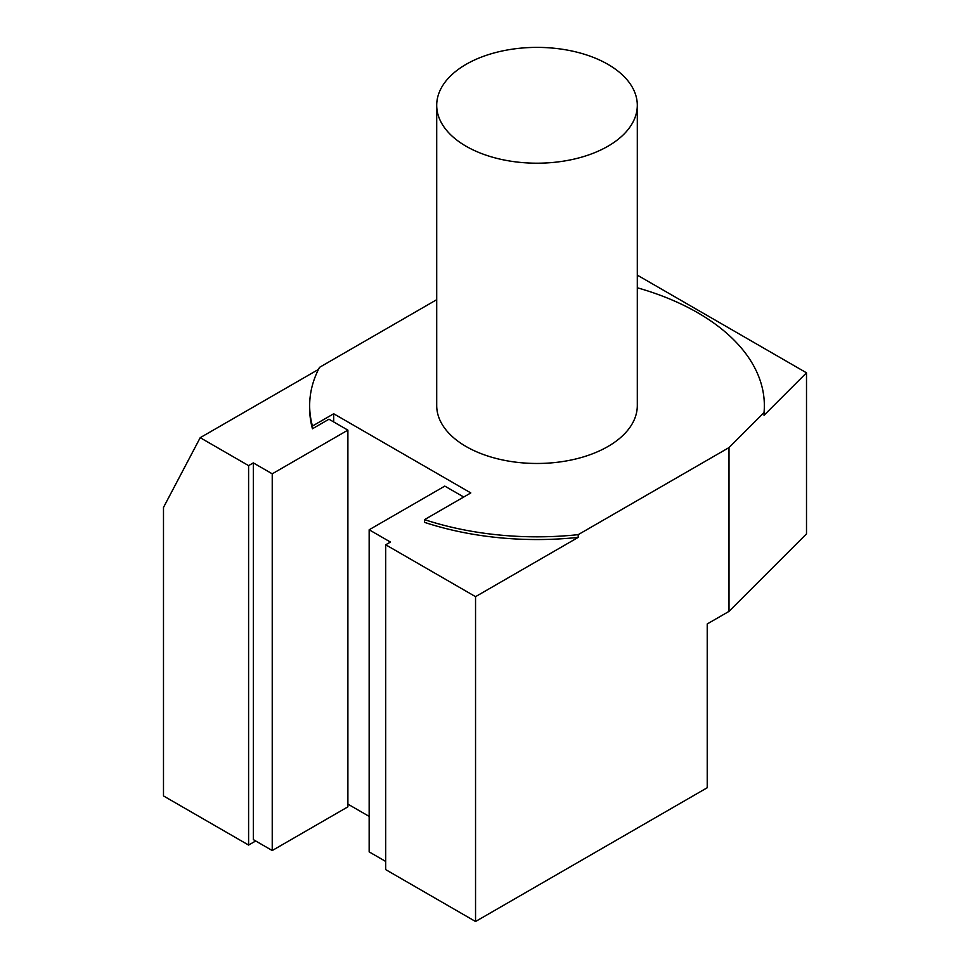 <?xml version="1.0" encoding="UTF-8"?>
<svg xmlns="http://www.w3.org/2000/svg" width="970" height="970" viewBox="0 0 970 970"><rect width="100%" height="100%" fill="white"/><g stroke="black" fill="none" stroke-linecap="round" stroke-linejoin="round"><path stroke-width="1.45" d="M466.085 146.24A100.298 57.909 180 0 1 436.706 105.293A100.298 57.909 180 0 1 498.628 51.798A100.298 57.909 180 0 1 607.935 64.347A100.298 57.909 180 0 1 637.302 105.293A100.298 57.909 180 0 1 575.392 158.789A100.298 57.909 180 0 1 466.085 146.24M637.302 105.293L637.302 405.569A100.298 57.909 180 0 1 575.392 459.065A100.298 57.909 180 0 1 466.085 446.515A100.298 57.909 180 0 1 436.706 405.569L436.706 105.293M436.706 299.694L319.518 367.351A227.344 131.253 0 0 0 309.66 405.569A227.344 131.253 0 0 0 312.449 426.036L333.704 413.766L470.814 492.93L424.545 519.641A227.344 131.253 0 0 0 578.205 534.652L729.003 447.594L764.033 412.565A227.344 131.253 0 0 0 764.348 405.569A227.344 131.253 0 0 0 697.769 312.764A227.344 131.253 0 0 0 637.302 287.775M347.89 430.134L272.231 473.821L272.231 850.532L347.89 806.846L347.89 430.134L328.975 419.222L312.449 428.764L312.449 426.036M272.231 850.532L253.328 839.608L253.328 462.896L272.231 473.821M248.599 465.624L248.599 845.064L163.493 795.933L163.493 507.431L200.208 437.688L248.599 465.624L253.328 462.896M255.692 840.978L248.599 845.064M333.704 413.766L333.704 421.95M424.545 519.641L424.545 522.369A227.344 131.253 180 0 0 578.205 537.38L578.205 534.652M463.721 497.016L444.806 486.103L369.158 529.778L390.437 542.06L385.708 544.788L385.708 869.629L475.542 921.5L707.227 787.737L707.227 623.952L729.003 611.379L729.003 447.594M369.158 529.778L369.158 851.89L385.708 861.445M385.708 544.788L475.542 596.659L578.205 537.38M475.542 596.659L475.542 921.5M369.158 816.4L347.89 804.118M764.348 405.569L764.348 408.297A227.344 131.253 180 0 1 764.033 415.293L806.506 372.82L806.506 533.876L729.003 611.379M200.208 437.688L318.463 369.424M312.449 428.764A227.344 131.253 180 0 1 309.66 408.297L309.66 405.569M806.506 372.82L637.302 275.128M764.033 412.565L764.033 415.293"/></g></svg>
